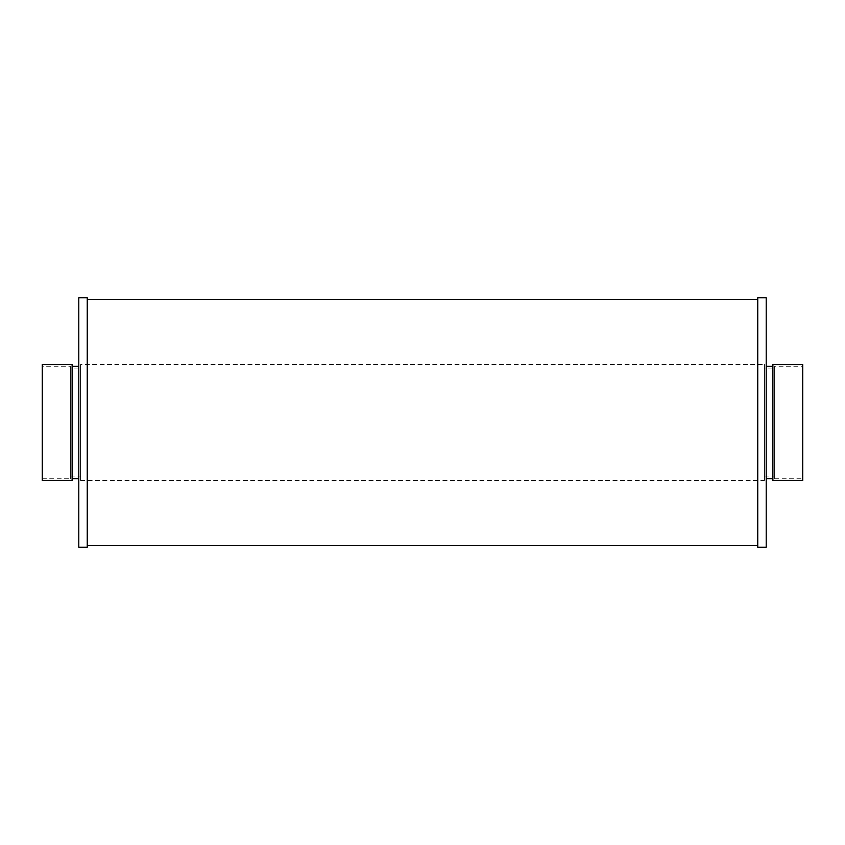 <?xml version="1.0" encoding="UTF-8"?>
<svg xmlns="http://www.w3.org/2000/svg" width="845" height="845" viewBox="0 0 845 845"><rect width="100%" height="100%" fill="white"/><g stroke="black" fill="none" stroke-linecap="round" stroke-linejoin="round"><path stroke-width="0.63" stroke-dasharray="4.22 3.17" d="M42.25 366.276L42.25 478.724L42.25 366.276L70.367 366.276L70.367 478.724L70.367 366.276M42.25 480.488L42.25 364.512M70.367 368.029L70.367 476.971L70.367 368.029L80.56 368.029L80.56 476.971L80.56 368.029M80.56 364.512L80.56 480.488L80.56 364.512L764.44 364.512L764.44 480.488L764.44 364.512M764.44 368.029L764.44 476.971L764.44 368.029L774.633 368.029L774.633 476.971L774.633 368.029M774.633 366.276L774.633 478.724L774.633 366.276L802.75 366.276L802.75 478.724L802.75 366.276M802.75 480.488L802.75 364.512M772.879 480.488L772.879 364.512M772.879 366.276L772.879 478.724L772.879 366.276M766.204 366.276L766.204 478.724L766.204 366.276M766.204 547.254L766.204 297.746M757.764 547.254L757.764 297.746M757.764 299.5L757.764 545.5L757.764 299.5M87.236 299.5L87.236 545.5L87.236 299.5M87.236 547.254L87.236 297.746M78.796 547.254L78.796 297.746M78.796 366.276L78.796 478.724L78.796 366.276M72.121 366.276L72.121 478.724L72.121 366.276M72.121 480.488L72.121 364.512M42.25 478.724L70.367 478.724M70.367 476.971L80.56 476.971M80.56 480.488L764.44 480.488M764.44 476.971L774.633 476.971M774.633 478.724L802.75 478.724"/><path stroke-width="1.27" d="M42.25 364.512L42.25 480.488L72.121 480.488L72.121 364.512L42.25 364.512M802.75 364.512L802.75 480.488L772.879 480.488L772.879 364.512L802.75 364.512M766.204 366.276L772.879 366.276M766.204 297.746L766.204 547.254L757.764 547.254L757.764 297.746L766.204 297.746M87.236 299.5L757.764 299.5M87.236 297.746L87.236 547.254L78.796 547.254L78.796 297.746L87.236 297.746M72.121 366.276L78.796 366.276M766.204 478.724L772.879 478.724M87.236 545.5L757.764 545.5M72.121 478.724L78.796 478.724"/></g></svg>
